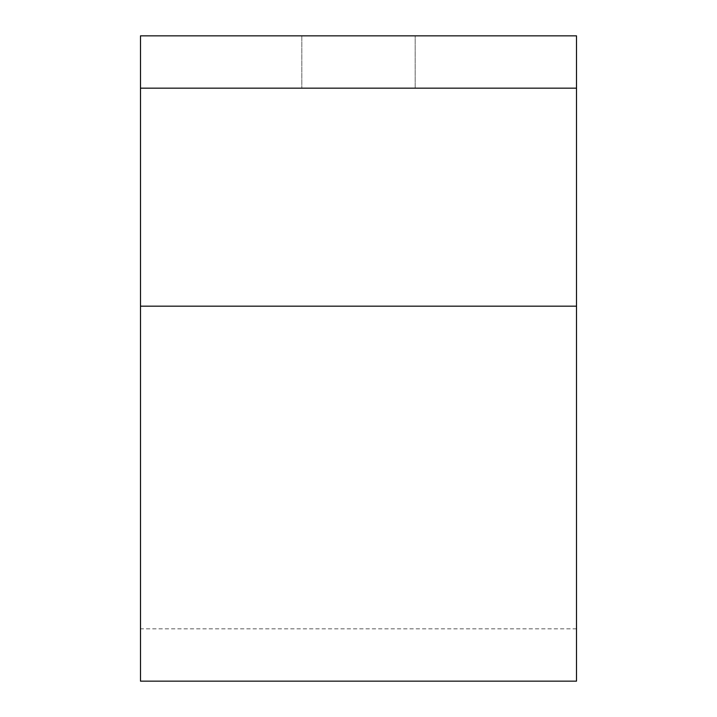 <?xml version="1.0" encoding="UTF-8"?>
<svg xmlns="http://www.w3.org/2000/svg" width="717" height="717" viewBox="0 0 717 717"><rect width="100%" height="100%" fill="white"/><g stroke="black" fill="none" stroke-linecap="round" stroke-linejoin="round"><path stroke-width="0.54" stroke-dasharray="3.58 2.69" d="M140.496 88.173L140.496 681.15L140.496 35.85L576.504 35.85L576.504 681.15L576.504 35.85L576.504 628.827L576.504 306.177L576.504 628.827L576.504 306.177L140.496 306.177L140.496 35.85L140.496 88.173L576.504 88.173M576.504 35.85L140.496 35.85L576.504 35.85M415.179 35.85L301.821 35.85L415.179 35.85L358.5 35.85L415.179 35.85L415.179 88.173L301.821 88.173L415.179 88.173L415.179 35.85M301.821 35.85L358.5 35.85L301.821 35.85L301.821 88.173L358.5 88.173L301.821 88.173L301.821 35.85M140.496 306.177L576.504 306.177L140.496 306.177M576.504 628.827L140.496 628.827"/><path stroke-width="1.08" d="M576.504 88.173L576.504 35.85L140.496 35.85L140.496 681.15L140.496 306.177L576.504 306.177L576.504 88.173L140.496 88.173M576.504 306.177L576.504 681.15L576.504 306.177M140.496 681.15L576.504 681.15"/></g></svg>
